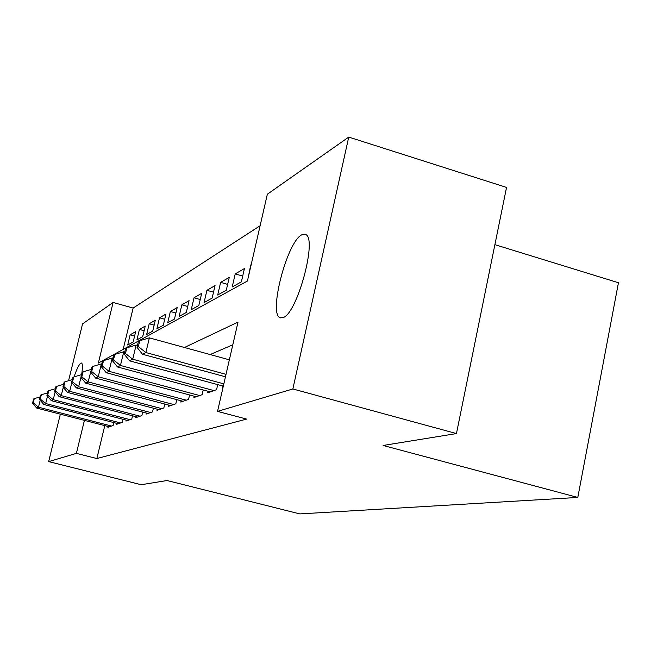 <?xml version="1.0" encoding="UTF-8"?>
<svg xmlns="http://www.w3.org/2000/svg" width="651" height="651" viewBox="0 0 651 651"><rect width="100%" height="100%" fill="white"/><g stroke="black" fill="none" stroke-linecap="round" stroke-linejoin="round"><path stroke-width="0.98" d="M283.144 317.582L280.304 317.778C268.049 314.856 286.953 241.846 301.73 234.84L305.75 234.539C317.509 238.844 297.133 313.692 283.144 317.582M74.051 376.88C76.769 369.011 79.015 364.438 80.797 363.144L81.399 363.006C82.612 363.453 82.734 367.009 81.79 373.69M494.89 244.67L618.45 282.737L577.803 497.445L299.81 513.908L167.047 480.528L141.202 484.718L48.662 461.616L60.34 414.166M68.567 380.729L82.547 323.905L113.103 302.463L98.358 363.055L247.429 281.029L267.349 194.21L348.741 137.092L292.852 388.964L217.532 411.375L238.006 322.107L184.461 347.496M260.115 225.742L133.129 308.053L113.103 302.463M292.852 388.964L456.449 433.566L506.543 187.423L348.741 137.092M222.968 386.035L222.609 387.605L223.016 387.459M208.108 391.275L207.775 392.74L216.555 389.697L217.727 384.619M194.193 396.19L193.876 397.558L202.111 394.701L203.202 389.965M181.124 400.796L180.823 402.074L188.562 399.397L189.596 394.962M168.837 405.125L168.552 406.33L175.827 403.807L176.803 399.649M157.249 409.202L156.981 410.333L163.84 407.957L164.76 404.043M146.312 413.051L146.06 414.117L152.537 411.871L153.408 408.193M135.978 416.681L135.733 417.69L141.861 415.574L142.691 412.099M126.188 420.123L125.96 421.083L131.762 419.073L132.544 415.786M116.903 423.386L116.684 424.289L122.193 422.385L122.933 419.277M134.594 336.046L130.143 334.826L135.66 331.628L133.178 341.962L127.694 345.014L130.143 334.826M144.123 330.732L139.428 329.439L145.238 326.07L142.699 336.673L136.922 339.879L139.428 329.439M154.149 325.142L149.201 323.767L155.32 320.227L152.725 331.107L146.646 334.484L149.201 323.767M164.727 319.25L159.503 317.794L165.956 314.059L163.303 325.231L156.891 328.796L159.503 317.794M175.892 313.041L170.375 311.495L177.194 307.541L174.484 319.023L167.706 322.782L170.375 311.495M187.708 306.475L181.865 304.831L189.083 300.648L186.308 312.447L179.131 316.435L181.865 304.831M200.231 299.533L194.031 297.776L201.68 293.341L198.84 305.49L191.231 309.713L194.031 297.776M213.52 292.177L206.928 290.297L215.05 285.594L212.136 298.101L204.064 302.585L206.928 290.297M227.647 284.373L220.632 282.355L229.274 277.35L226.288 290.24L217.694 295.017L220.632 282.355M242.693 276.065L235.214 273.9L244.426 268.562L241.366 281.867L232.204 286.953L235.214 273.9M133.129 308.053L123.161 349.408M250.765 264.884L248.096 278.123M104.787 425.632L96.861 458.54L246.607 419.089L217.532 411.375M232.806 344.786L210.143 354.551M108.082 426.486L107.879 427.341L113.103 425.534L113.811 422.589M456.449 433.566L383.13 445.463L577.803 497.445M96.861 458.54L76.379 453.373L48.662 461.616M84.41 420.375L76.379 453.373M40.216 400.259L38.49 407.2L111.565 426.063M33.234 402.863L34.291 398.632L33.6 399.006L32.55 403.229L33.234 402.863L38.49 407.2L36.749 408.079L109.384 426.82M40.191 396.882L34.291 398.632M32.55 403.229L36.749 408.079M47.49 396.199L45.668 403.539L120.565 422.947M40.264 399.096L41.347 394.758L40.622 395.157L39.548 399.486L40.264 399.096L45.668 403.539L43.837 404.474L118.27 423.744M47.572 392.911L41.347 394.758M39.548 399.486L43.837 404.474M55.164 391.91L53.236 399.69L130.045 419.667M47.678 395.133L48.784 390.673L48.019 391.096L46.921 395.539L47.678 395.133L53.236 399.69L51.307 400.674L127.629 420.497M55.359 388.72L48.784 390.673M46.921 395.539L51.307 400.674M63.269 387.361L61.235 395.621L140.055 416.201M55.506 390.942L56.637 386.36L55.831 386.808L54.708 391.373L55.506 390.942L61.235 395.621L59.192 396.654L137.499 417.079M63.595 384.302L56.637 386.36M54.708 391.373L59.192 396.654M71.846 382.536L69.69 391.316L150.625 412.539M63.782 386.507L64.945 381.803L64.091 382.267L62.935 386.963L63.782 386.507L69.69 391.316L67.525 392.415L147.932 413.466M72.31 379.614L64.945 381.803M62.935 386.963L67.525 392.415M80.927 377.401L78.641 386.759L161.814 408.657M72.546 381.82L73.734 376.978L72.839 377.466L71.651 382.3L72.546 381.82L78.641 386.759L76.354 387.923L158.958 409.65M81.554 374.65L73.734 376.978M71.651 382.3L76.354 387.923M91.352 369.483L88.137 381.925L173.679 404.548M81.847 376.839L83.068 371.851L82.107 372.38L80.887 377.352L81.847 376.839L88.137 381.925L85.712 383.162L170.643 405.597M91.181 369.434L83.068 371.851M80.887 377.352L85.712 383.162M101.768 364.023L101.361 363.917L98.236 376.783L186.276 400.186M91.726 371.55L92.979 366.407L91.962 366.969L90.709 372.095L91.726 371.55L98.236 376.783L95.648 378.101L183.053 401.301M101.361 363.917L92.979 366.407M90.709 372.095L95.648 378.101M112.875 358.213L112.2 358.034L108.986 371.314L199.678 395.548M102.248 365.919L103.533 360.613L102.451 361.207L101.165 366.497L102.248 365.919L108.986 371.314L106.227 372.714L196.244 396.736M112.2 358.034L103.533 360.613M101.165 366.497L106.227 372.714M124.748 352.028L123.755 351.76L120.451 365.471L213.959 390.6M113.469 359.913L114.796 354.429L113.64 355.072L112.314 360.532L113.469 359.913L120.451 365.471L117.514 366.969L210.297 391.869M123.755 351.76L114.796 354.429M112.314 360.532L117.514 366.969M137.467 345.412L136.124 345.046L132.723 359.23L223.846 383.862M125.472 353.485L126.839 347.821L125.594 348.505L124.235 354.144L125.472 353.485L132.723 359.23L129.573 360.833L223.326 386.133M136.124 345.046L126.839 347.821M124.235 354.144L129.573 360.833M229.355 359.824L149.372 337.861L145.873 352.541L226.027 374.341M138.338 346.601L139.745 340.733L138.411 341.466L137.011 347.308L138.338 346.601L145.873 352.541L142.496 354.258L225.466 376.791M149.372 337.861L139.745 340.733M137.011 347.308L142.496 354.258M280.304 317.778L280.874 317.94"/></g></svg>
